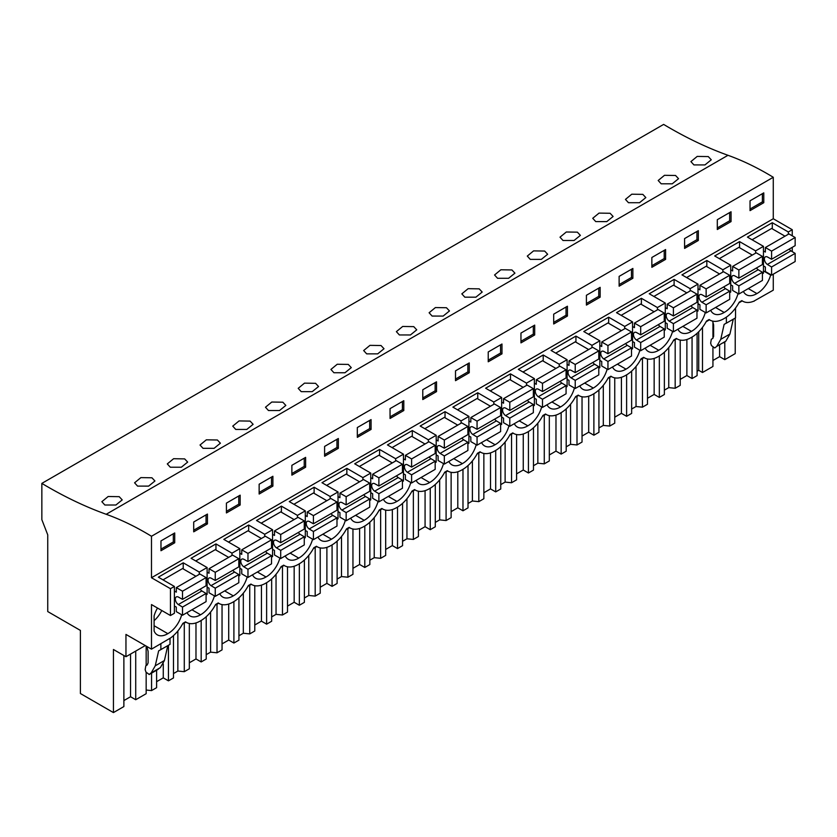 <?xml version="1.0" encoding="UTF-8"?>
<svg xmlns="http://www.w3.org/2000/svg" width="837" height="837" viewBox="0 0 837 837"><rect width="100%" height="100%" fill="white"/><g stroke="black" fill="none" stroke-linecap="round" stroke-linejoin="round"><path stroke-width="1.26" d="M106.194 514.284A444.301 256.52 -120 0 1 41.85 483.388L663.636 124.41A444.301 256.52 -120 0 0 727.981 155.295L106.194 514.284A299.039 172.652 -120 0 1 151.487 536.266L773.273 177.277A299.039 172.652 -120 0 0 727.981 155.295M792.252 235.835L792.252 229.715L773.273 218.75L773.273 177.277M792.252 251.644L792.252 247.333M753.917 301.132L773.273 290.167L773.273 274.17M735.221 318.06L735.221 353.612L724.79 359.638L719.6 356.646L712.936 360.485M41.85 483.388L41.85 519.672L47.74 534.853L47.74 611.565L80.404 630.418L80.404 693.528L113.434 712.59L123.876 706.564L123.876 655.517M135.72 651.081L135.72 699.732L146.161 693.706L146.161 672.603M135.72 699.732L130.541 696.74L123.876 700.579M697.095 371.262L698.717 370.32L702.494 372.507L712.936 366.47L712.936 347.732M692.063 337.06L692.063 378.533L697.095 375.614L697.095 333.304M692.063 378.533L686.874 375.541L680.209 379.381M664.369 390.157L668.753 387.625L675.177 388.274L680.209 385.365L680.209 340.073M659.336 355.955L659.336 397.418L664.369 394.509L664.369 352.199M659.336 397.418L654.147 394.426L647.482 398.276M631.642 409.042L636.026 406.52L642.45 407.169L647.482 404.261L647.482 358.968M626.61 374.85L626.61 416.313L631.642 413.405L631.642 371.094M626.61 416.313L621.42 413.321L614.756 417.171M598.926 427.937L603.299 425.416L609.723 426.064L614.756 423.156L614.756 377.864M593.883 393.735L593.883 435.209L598.926 432.3L598.926 389.99M593.883 435.209L588.693 432.216L582.039 436.067M566.199 446.832L570.572 444.311L576.996 444.96L582.039 442.051L582.039 396.759M561.156 412.631L561.156 454.104L566.199 451.195L566.199 408.885M561.156 454.104L555.977 451.112L549.313 454.962M533.472 465.728L537.846 463.196L544.27 463.855L549.313 460.946L549.313 415.644M528.429 431.526L528.429 472.999L533.472 470.091L533.472 427.78M528.429 472.999L523.251 470.007L516.586 473.857M500.746 484.623L505.119 482.091L511.543 482.75L516.586 479.842L516.586 434.539M495.703 450.421L495.703 491.894L500.746 488.986L500.746 446.665M495.703 491.894L490.524 488.902L483.859 492.752M468.019 503.518L472.392 500.986L478.816 501.645L483.859 498.737L483.859 453.434M462.976 469.316L462.976 510.79L468.019 507.881L468.019 465.56M462.976 510.79L457.797 507.797L451.133 511.648M435.292 522.414L439.666 519.882L446.09 520.541L451.133 517.632L451.133 472.33M430.249 488.212L430.249 529.685L435.292 526.776L435.292 484.456M430.249 529.685L425.07 526.693L418.406 530.532M402.566 541.309L406.949 538.777L413.363 539.436L418.406 536.517L418.406 491.225M397.523 507.107L397.523 548.58L402.566 545.661L402.566 503.351M397.523 548.58L392.344 545.588L385.679 549.428M369.839 560.204L374.223 557.672L380.636 558.321L385.679 555.412L385.679 510.12M364.796 526.002L364.796 567.465L369.839 564.556L369.839 522.246M364.796 567.465L359.617 564.473L352.952 568.323M337.112 579.089L341.496 576.567L347.91 577.216L352.952 574.308L352.952 529.015M332.08 544.897L332.08 586.36L337.112 583.452L337.112 541.141M332.08 586.36L326.89 583.368L320.226 587.218M304.386 597.984L308.769 595.463L315.193 596.111L320.226 593.203L320.226 547.911M299.353 563.782L299.353 605.256L304.386 602.347L304.386 560.037M299.353 605.256L294.164 602.263L287.499 606.114M271.659 616.879L276.043 614.358L282.467 615.007L287.499 612.098L287.499 566.795M266.626 582.678L266.626 624.151L271.659 621.242L271.659 578.932M266.626 624.151L261.437 621.159L254.772 625.009M238.932 635.775L243.316 633.243L249.74 633.902L254.772 630.993L254.772 585.691M233.9 601.573L233.9 643.046L238.932 640.138L238.932 597.827M233.9 643.046L228.71 640.054L222.046 643.904M206.216 654.67L210.589 652.138L217.013 652.797L222.046 649.889L222.046 604.586M201.173 620.468L201.173 661.941L206.216 659.033L206.216 616.712M201.173 661.941L195.984 658.949L189.329 662.799M173.489 673.565L177.862 671.033L184.286 671.692L189.329 668.784L189.329 623.481M168.446 645.296L168.446 680.837L173.489 677.928L173.489 635.607M168.446 680.837L163.267 677.844L156.603 681.684M146.161 690.033L151.56 690.588L156.603 687.679L156.603 670.228M712.936 338.294L712.936 322.308M724.79 341.977L724.79 359.638M702.494 327.361L702.494 372.507M145.261 645.568L125.958 656.721L125.958 634.425L151.487 649.156L151.487 604.565L170.466 615.53L170.466 588.693L151.487 577.739L151.487 536.266M113.434 712.59L113.434 649.491L125.958 656.721M742.231 300.912L738.851 302.868M709.504 319.807L706.125 321.764M676.777 338.703L673.398 340.659M644.051 357.598L640.671 359.554M611.324 376.493L607.944 378.45M578.597 395.388L575.218 397.334M545.881 414.284L542.491 416.23M513.154 433.168L509.764 435.125M480.428 452.064L477.038 454.02M447.701 470.959L444.311 472.915M414.974 489.854L411.584 491.811M382.247 508.75L378.858 510.706M349.521 527.645L346.141 529.601M316.794 546.54L313.415 548.497M284.067 565.435L280.688 567.381M251.341 584.32L247.961 586.277M218.614 603.215L215.235 605.172M185.887 622.111L182.508 624.067M185.458 621.87L186.358 622.383A27.767 16.029 120 0 1 185.521 621.839L182.895 623.345A27.767 16.029 120 0 1 170.654 637.909L151.487 649.156M186.358 622.383A27.767 16.029 120 0 0 200.242 621.012L200.901 620.625A27.767 16.029 120 0 0 215.622 604.45L218.237 602.943A27.767 16.029 120 0 0 219.085 603.487A27.767 16.029 120 0 0 232.968 602.117L233.628 601.74A27.767 16.029 120 0 0 248.348 585.555L250.964 584.048A27.767 16.029 120 0 0 251.811 584.592A27.767 16.029 120 0 0 265.695 583.222L266.354 582.845A27.767 16.029 120 0 0 281.075 566.659L283.691 565.153A27.767 16.029 120 0 0 284.538 565.697A27.767 16.029 120 0 0 298.422 564.326L299.071 563.95A27.767 16.029 120 0 0 313.802 547.764L316.417 546.258A27.767 16.029 120 0 0 317.265 546.802A27.767 16.029 120 0 0 331.149 545.431L331.797 545.054A27.767 16.029 120 0 0 346.528 528.879L349.144 527.362A27.767 16.029 120 0 0 349.992 527.917A27.767 16.029 120 0 0 363.875 526.536L364.524 526.159A27.767 16.029 120 0 0 379.255 509.984L381.871 508.467A27.767 16.029 120 0 0 382.718 509.022A27.767 16.029 120 0 0 396.602 507.64L397.251 507.264A27.767 16.029 120 0 0 411.982 491.089L414.597 489.572A27.767 16.029 120 0 0 415.434 490.126A27.767 16.029 120 0 0 429.329 488.745L429.977 488.369A27.767 16.029 120 0 0 444.709 472.194L447.324 470.676A27.767 16.029 120 0 0 448.161 471.231A27.767 16.029 120 0 0 462.045 469.85L462.704 469.473A27.767 16.029 120 0 0 477.435 453.298L480.051 451.792A27.767 16.029 120 0 0 480.888 452.336A27.767 16.029 120 0 0 494.772 450.965L495.431 450.578A27.767 16.029 120 0 0 510.162 434.403L512.778 432.896A27.767 16.029 120 0 0 513.615 433.44A27.767 16.029 120 0 0 527.498 432.07L528.157 431.693A27.767 16.029 120 0 0 542.878 415.508L545.504 414.001A27.767 16.029 120 0 0 546.341 414.545A27.767 16.029 120 0 0 560.225 413.175L560.884 412.798A27.767 16.029 120 0 0 575.605 396.612L578.231 395.106A27.767 16.029 120 0 0 579.068 395.65A27.767 16.029 120 0 0 592.952 394.279L593.611 393.903A27.767 16.029 120 0 0 608.332 377.717L610.947 376.211A27.767 16.029 120 0 0 611.795 376.755A27.767 16.029 120 0 0 625.678 375.384L626.338 375.007A27.767 16.029 120 0 0 641.058 358.832L643.674 357.315A27.767 16.029 120 0 0 644.521 357.87A27.767 16.029 120 0 0 658.405 356.489L659.064 356.112A27.767 16.029 120 0 0 673.785 339.937L676.401 338.42A27.767 16.029 120 0 0 677.248 338.975A27.767 16.029 120 0 0 691.132 337.593L691.78 337.217A27.767 16.029 120 0 0 706.512 321.042L709.127 319.525A27.767 16.029 120 0 0 709.975 320.079A27.767 16.029 120 0 0 723.859 318.698L724.507 318.322A27.767 16.029 120 0 0 739.238 302.147L741.854 300.629A27.767 16.029 120 0 0 742.701 301.184A27.767 16.029 120 0 0 754.106 301.058L754.106 301.236M743.392 291.422A20.36 11.76 120 0 0 746.405 294.77A20.36 11.76 120 0 0 756.91 293.567A20.36 11.76 120 0 0 770.657 275.049L763.459 270.885M612.485 366.993A20.36 11.76 120 0 0 615.498 370.352A20.36 11.76 120 0 0 626.003 369.148A20.36 11.76 120 0 0 639.855 350.243M645.212 348.098A20.36 11.76 120 0 0 648.225 351.456A20.36 11.76 120 0 0 658.729 350.253A20.36 11.76 120 0 0 672.582 331.347M677.939 329.213A20.36 11.76 120 0 0 680.952 332.561A20.36 11.76 120 0 0 691.456 331.358A20.36 11.76 120 0 0 705.309 312.452M710.665 310.318A20.36 11.76 120 0 0 713.679 313.666A20.36 11.76 120 0 0 724.183 312.463A20.36 11.76 120 0 0 738.035 293.557M481.589 442.574A20.36 11.76 120 0 0 484.592 445.922A20.36 11.76 120 0 0 495.106 444.719A20.36 11.76 120 0 0 508.948 425.813M547.042 404.784A20.36 11.76 120 0 0 550.045 408.132A20.36 11.76 120 0 0 560.549 406.928A20.36 11.76 120 0 0 574.402 388.023M579.759 385.888A20.36 11.76 120 0 0 582.772 389.236A20.36 11.76 120 0 0 593.276 388.044A20.36 11.76 120 0 0 607.128 369.138M219.775 593.726A20.36 11.76 120 0 0 222.788 597.074A20.36 11.76 120 0 0 233.293 595.871A20.36 11.76 120 0 0 247.145 576.965M448.862 461.469A20.36 11.76 120 0 0 451.865 464.817A20.36 11.76 120 0 0 462.38 463.614A20.36 11.76 120 0 0 476.222 444.709M252.502 574.831A20.36 11.76 120 0 0 255.515 578.179A20.36 11.76 120 0 0 266.02 576.975A20.36 11.76 120 0 0 279.872 558.07M350.682 518.145A20.36 11.76 120 0 0 353.695 521.503A20.36 11.76 120 0 0 364.2 520.3A20.36 11.76 120 0 0 378.052 501.394M383.409 499.25A20.36 11.76 120 0 0 386.412 502.608A20.36 11.76 120 0 0 396.926 501.405A20.36 11.76 120 0 0 410.779 482.499M416.135 480.365A20.36 11.76 120 0 0 419.138 483.713A20.36 11.76 120 0 0 429.653 482.51A20.36 11.76 120 0 0 443.505 463.604M285.229 555.935A20.36 11.76 120 0 0 288.242 559.283A20.36 11.76 120 0 0 298.746 558.091A20.36 11.76 120 0 0 312.599 539.185M317.955 537.04A20.36 11.76 120 0 0 320.969 540.399A20.36 11.76 120 0 0 331.473 539.195A20.36 11.76 120 0 0 345.325 520.29M514.316 423.679A20.36 11.76 120 0 0 517.318 427.027A20.36 11.76 120 0 0 527.833 425.824A20.36 11.76 120 0 0 541.675 406.918M187.049 612.621A20.36 11.76 120 0 0 190.062 615.969A20.36 11.76 120 0 0 200.566 614.766A20.36 11.76 120 0 0 214.418 595.86M157.502 608.049A20.36 11.76 120 0 0 154.102 615.917L154.102 631.014A20.36 11.76 120 0 0 157.335 634.864A20.36 11.76 120 0 0 167.839 633.661A20.36 11.76 120 0 0 181.692 614.756M170.466 588.693L174.389 586.434L174.389 613.259L170.466 615.53M755.602 253.161L755.602 250.87L763.459 246.34L763.459 273.165L762.423 273.762M722.875 272.056L722.875 269.765L730.732 265.235L730.732 292.061L729.697 292.657M690.148 290.941L690.148 288.66L698.006 284.13L698.006 310.956L696.97 311.552M657.422 309.836L657.422 307.556L665.279 303.015L665.279 329.851L664.243 330.448M624.695 328.732L624.695 326.451L632.552 321.91L632.552 348.747L631.516 349.343M591.968 347.627L591.968 345.346L599.826 340.805L599.826 367.642L598.79 368.228M559.242 366.522L559.242 364.231L567.099 359.701L567.099 386.527L566.074 387.123M526.515 385.418L526.515 383.126L534.372 378.596L534.372 405.422L533.347 406.018M493.799 404.313L493.799 402.022L501.645 397.491L501.645 424.317L500.62 424.914M461.072 423.208L461.072 420.917L468.919 416.387L468.919 443.212L467.893 443.809M428.345 442.103L428.345 439.812L436.192 435.282L436.192 462.108L435.167 462.704M395.619 460.988L395.619 458.707L403.465 454.167L403.465 481.003L402.44 481.599M362.892 479.883L362.892 477.603L370.749 473.062L370.749 499.898L369.713 500.495M330.165 498.779L330.165 496.498L338.022 491.957L338.022 518.794L336.987 519.39M297.438 517.674L297.438 515.393L305.296 510.852L305.296 537.689L304.26 538.275M264.712 536.569L264.712 534.278L272.569 529.748L272.569 556.574L271.533 557.17M231.985 555.465L231.985 553.173L239.842 548.643L239.842 575.469L238.807 576.065M199.258 574.36L199.258 572.069L207.116 567.538L207.116 594.364L206.08 594.961M792.252 229.715L788.328 231.975L772.289 222.715L747.42 237.08L763.459 246.34M788.328 234.266L788.328 231.975M773.273 218.75L151.487 577.739M174.389 586.434L158.35 577.174L183.23 562.809L199.258 572.069M207.116 567.538L191.077 558.279L215.956 543.914L231.985 553.173M239.842 548.643L223.803 539.384L248.673 525.029L264.712 534.278M272.569 529.748L256.53 520.488L281.399 506.134L297.438 515.393M305.296 510.852L289.257 501.593L314.126 487.239L330.165 496.498M338.022 491.957L321.983 482.698L346.853 468.343L362.892 477.603M370.749 473.062L354.71 463.803L379.579 449.448L395.619 458.707M403.465 454.167L387.437 444.918L412.306 430.553L428.345 439.812M436.192 435.282L420.164 426.023L445.033 411.658L461.072 420.917M468.919 416.387L452.89 407.127L477.76 392.762L493.799 402.022M501.645 397.491L485.617 388.232L510.486 373.867L526.515 383.126M534.372 378.596L518.333 369.337L543.213 354.982L559.242 364.231M567.099 359.701L551.06 350.441L575.94 336.087L591.968 345.346M599.826 340.805L583.787 331.546L608.666 317.192L624.695 326.451M632.552 321.91L616.513 312.651L641.383 298.296L657.422 307.556M665.279 303.015L649.24 293.766L674.109 279.401L690.148 288.66M698.006 284.13L681.967 274.871L706.836 260.506L722.875 269.765M730.732 265.235L714.693 255.976L739.563 241.611L755.602 250.87M750.036 200.807L750.036 210.631L763.783 202.69L763.783 192.866L750.036 200.807M403.8 410.528L403.8 400.703L390.052 408.634L390.052 418.458L403.8 410.528L402.409 409.722L402.409 401.509M371.073 429.423L371.073 419.599L357.326 427.529L357.326 437.353L371.073 429.423L369.682 428.617L369.682 420.394M455.506 370.843L455.506 380.678L469.254 372.737L469.254 362.913L455.506 370.843M422.779 389.739L422.779 399.563L436.527 391.632L436.527 381.808L422.779 389.739M272.893 486.098L272.893 476.274L259.146 484.215L259.146 494.039L272.893 486.098L271.502 485.303L271.502 477.08M226.419 503.11L226.419 512.935L240.167 504.993L240.167 495.169L226.419 503.11M338.347 448.318L338.347 438.494L324.599 446.424L324.599 456.249L338.347 448.318L336.955 447.513L336.955 439.289M291.872 465.32L291.872 475.144L305.62 467.213L305.62 457.379L291.872 465.32M665.603 259.376L665.603 249.552L651.856 257.482L651.856 267.306L665.603 259.376L664.212 258.57L664.212 250.357M619.129 276.377L619.129 286.202L632.877 278.271L632.877 268.447L619.129 276.377M731.057 221.585L731.057 211.761L717.309 219.692L717.309 229.516L731.057 221.585L729.665 220.78L729.665 212.567M698.33 240.481L698.33 230.656L684.582 238.587L684.582 248.411L698.33 240.481L696.939 239.675L696.939 231.462M520.959 333.063L520.959 342.888L534.697 334.946L534.697 325.122L520.959 333.063M501.98 353.842L501.98 344.017L488.233 351.958L488.233 361.783L501.98 353.842L500.578 353.036L500.578 344.823M586.413 295.273L586.413 305.097L600.15 297.166L600.15 287.332L586.413 295.273M567.423 316.051L567.423 306.227L553.686 314.168L553.686 323.992L567.423 316.051L566.032 315.256L566.032 307.033M207.44 523.889L207.44 514.064L193.703 522.006L193.703 531.83L207.44 523.889L206.048 523.083L206.048 514.87M174.713 542.784L174.713 532.96L160.976 540.89L160.976 550.725L174.713 542.784L173.322 541.978L173.322 533.765M693.915 164.91L704.963 164.92L711.272 159.794L708.28 156.582L697.211 156.414L690.912 161.604L693.915 164.91M399.385 334.957L396.382 331.651L402.681 326.461L413.74 326.629L416.742 329.841L410.433 334.967L399.385 334.957M366.658 353.852L377.707 353.863L384.016 348.736L381.013 345.524L369.954 345.357L363.656 350.546L366.658 353.852M170.298 467.224L181.357 467.224L187.666 462.097L184.663 458.896L173.604 458.718L167.295 463.907L170.298 467.224M203.025 448.329L214.084 448.329L220.393 443.202L217.39 440L206.331 439.823L200.022 445.022L203.025 448.329M235.752 429.433L246.81 429.433L253.119 424.307L250.117 421.105L239.058 420.927L232.749 426.127L235.752 429.433M301.205 391.643L312.253 391.643L318.562 386.527L315.57 383.315L304.501 383.147L298.202 388.337L301.205 391.643M530.281 259.386L527.289 256.08L533.587 250.88L544.646 251.058L547.649 254.26L541.34 259.386L530.281 259.386M595.735 221.596L606.794 221.606L613.102 216.48L610.1 213.268L599.041 213.1L592.732 218.29L595.735 221.596M563.008 240.491L574.067 240.491L580.376 235.375L577.373 232.163L566.314 231.995L560.005 237.185L563.008 240.491M661.188 183.805L658.185 180.499L664.494 175.31L675.553 175.477L678.545 178.689L672.237 183.816L661.188 183.805M628.461 202.7L639.52 202.711L645.829 197.584L642.826 194.372L631.768 194.205L625.459 199.394L628.461 202.7M432.112 316.062L443.16 316.072L449.469 310.945L446.466 307.734L435.407 307.566L429.109 312.756L432.112 316.062M464.828 297.177L475.887 297.177L482.196 292.05L479.193 288.849L468.134 288.671L461.836 293.86L464.828 297.177M497.555 278.282L508.614 278.282L514.922 273.155L511.92 269.953L500.861 269.776L494.562 274.975L497.555 278.282M333.932 372.747L344.98 372.758L351.289 367.631L348.286 364.419L337.227 364.252L330.929 369.441L333.932 372.747M137.571 486.109L148.63 486.119L154.939 480.993L151.936 477.781L140.878 477.613L134.579 482.803L137.571 486.109M268.478 410.538L279.527 410.538L285.835 405.422L282.843 402.21L271.784 402.032L265.475 407.232L268.478 410.538M104.845 505.004L101.852 501.698L108.151 496.508L119.21 496.676L122.212 499.888L115.904 505.014L104.845 505.004M719.6 345.179L719.6 356.646M726.37 317.15L726.37 323.176L735.535 317.882L735.535 308.047M724.131 324.39L726.307 323.134L724.131 324.39L720.762 339.32L729.927 334.036L733.275 319.19M729.927 334.036L725.836 341.14L723.66 342.825M720.762 339.32L716.671 346.434L714.735 347.983L711.45 345.587L710.655 343.17L711.314 339.278L712.664 338.493L713.626 336.38L713.626 324.892L712.622 321.105M756.91 293.567L748.288 288.587M772.289 228.836L772.289 222.715M763.783 202.69L762.392 201.884L762.392 193.671M762.392 201.884L750.036 209.02M698.717 331.755L698.717 370.32M146.161 646.091L146.161 665.561M130.541 654.074L130.541 696.74M146.81 646.467L148.118 651.374L148.118 662.862L147.166 664.986L145.805 665.771L145.157 669.663L145.952 672.08L149.227 674.465L151.162 672.927L155.253 665.813L158.632 650.883L160.798 649.627L158.632 650.883M158.162 669.318L149.122 674.549L160.327 667.633L164.418 660.519L167.777 645.683M170.026 638.453L170.026 644.375L160.798 649.627M160.871 649.669L160.871 643.737M167.839 633.661L154.102 625.731M161.761 610.508A20.36 11.76 -60 0 1 154.102 620.667M183.23 568.93L183.23 562.809M173.322 541.978L160.976 549.114M724.183 312.463L715.562 307.482M739.563 247.731L739.563 241.611M668.753 347.564L668.753 387.625M675.177 339.634L675.177 388.274M729.665 220.78L717.309 227.915M686.874 339.519L686.874 375.541M691.456 331.358L682.835 326.378M706.836 266.626L706.836 260.506M636.026 366.46L636.026 406.52M642.45 358.529L642.45 407.169M696.939 239.675L684.582 246.81M654.147 358.403L654.147 394.426M658.729 350.253L650.108 345.273M674.109 285.522L674.109 279.401M603.299 385.355L603.299 425.416M609.723 377.414L609.723 426.064M664.212 258.57L651.856 265.706M621.42 377.299L621.42 413.321M626.003 369.148L617.382 364.168M641.383 304.417L641.383 298.296M570.572 404.24L570.572 444.311M576.996 396.309L576.996 444.96M632.877 278.271L631.485 277.465L631.485 269.242M631.485 277.465L619.129 284.59M588.693 396.194L588.693 432.216M593.276 388.044L584.665 383.064M608.666 323.312L608.666 317.192M537.846 423.135L537.846 463.196M544.27 415.204L544.27 463.855M600.15 297.166L598.758 296.361L598.758 288.137M598.758 296.361L586.413 303.486M555.977 415.089L555.977 451.112M560.549 406.928L551.939 401.959M575.94 342.207L575.94 336.087M505.119 442.03L505.119 482.091M511.543 434.1L511.543 482.75M566.032 315.256L553.686 322.381M523.251 433.984L523.251 470.007M527.833 425.824L519.212 420.854M543.213 361.103L543.213 354.982M472.392 460.925L472.392 500.986M478.816 452.995L478.816 501.645M534.697 334.946L533.305 334.141L533.305 325.928M533.305 334.141L520.959 341.276M490.524 452.88L490.524 488.902M495.106 444.719L486.485 439.749M510.486 379.998L510.486 373.867M439.666 479.821L439.666 519.882M446.09 471.89L446.09 520.541M500.578 353.036L488.233 360.172M457.797 471.775L457.797 507.797M462.38 463.614L453.759 458.634M477.76 398.883L477.76 392.762M406.949 498.716L406.949 538.777M413.363 490.785L413.363 539.436M469.254 372.737L467.862 371.931L467.862 363.718M467.862 371.931L455.506 379.067M425.07 490.67L425.07 526.693M429.653 482.51L421.032 477.529M445.033 417.778L445.033 411.658M374.223 517.611L374.223 557.672M380.636 509.681L380.636 558.321M436.527 391.632L435.135 390.827L435.135 382.614M435.135 390.827L422.779 397.962M392.344 509.566L392.344 545.588M396.926 501.405L388.305 496.425M412.306 436.673L412.306 430.553M341.496 536.507L341.496 576.567M347.91 528.576L347.91 577.216M402.409 409.722L390.052 416.857M359.617 528.45L359.617 564.473M364.2 520.3L355.579 515.32M379.579 455.569L379.579 449.448M308.769 555.402L308.769 595.463M315.193 547.461L315.193 596.111M369.682 428.617L357.326 435.753M326.89 547.346L326.89 583.368M331.473 539.195L322.852 534.215M346.853 474.464L346.853 468.343M276.043 574.287L276.043 614.358M282.467 566.356L282.467 615.007M336.955 447.513L324.599 454.637M294.164 566.241L294.164 602.263M298.746 558.091L290.125 553.111M314.126 493.359L314.126 487.239M243.316 593.182L243.316 633.243M249.74 585.251L249.74 633.902M305.62 467.213L304.229 466.408L304.229 458.184M304.229 466.408L291.872 473.533M261.437 585.136L261.437 621.159M266.02 576.975L257.398 572.006M281.399 512.254L281.399 506.134M210.589 612.077L210.589 652.138M217.013 604.147L217.013 652.797M271.502 485.303L259.146 492.428M228.71 604.032L228.71 640.054M233.293 595.871L224.672 590.901M248.673 531.15L248.673 525.029M177.862 630.972L177.862 671.033M184.286 623.042L184.286 671.692M240.167 504.993L238.775 504.188L238.775 495.975M238.775 504.188L226.419 511.323M195.984 622.927L195.984 658.949M200.566 614.766L191.955 609.796M215.956 550.045L215.956 543.914M151.56 673.136L151.56 690.588M206.048 523.083L193.703 530.219M163.267 663.877L163.267 677.844M789.218 249.081A4.624 2.668 -120 0 0 790.934 250.849L795.15 253.381L771.588 266.982L771.588 275.143L765.374 271.554L765.374 267.013L763.459 265.915M771.588 275.143L795.15 261.542L795.15 253.381M785.001 236.18L771.641 228.459L752.065 239.759M790.934 250.849L767.372 264.461A4.624 2.668 -120 0 1 764.589 260.37A4.624 2.668 -120 0 1 765.342 256.854A4.624 2.668 -120 0 1 767.372 256.928L771.588 259.261L795.15 245.659L795.15 237.509L788.935 233.91L765.374 247.522L765.374 252.052L763.459 250.943M771.588 259.261L771.588 251.11L765.374 247.522M767.372 264.461L771.588 266.982M795.15 237.509L771.588 251.11M756.491 267.976A4.624 2.668 -120 0 0 758.207 269.744L762.423 272.276L738.862 285.877L738.862 294.038L732.647 290.449L732.647 285.909L730.732 284.81M738.862 294.038L762.423 280.437L762.423 272.276M752.275 255.076L738.914 247.354L719.339 258.654M758.207 269.744L734.645 283.356A4.624 2.668 -120 0 1 731.862 279.265A4.624 2.668 -120 0 1 732.616 275.739A4.624 2.668 -120 0 1 734.645 275.823L738.862 278.156L762.423 264.555L762.423 256.394L756.209 252.805L732.647 266.417L732.647 270.947L730.732 269.838M738.862 278.156L738.862 270.006L732.647 266.417M734.645 283.356L738.862 285.877M762.423 256.394L738.862 270.006M723.764 286.871A4.624 2.668 -120 0 0 725.491 288.639L729.697 291.171L706.135 304.773L706.135 312.933L699.92 309.345L699.92 304.804L698.006 303.695M706.135 312.933L729.697 299.322L729.697 291.171M719.558 273.971L706.187 266.25L686.612 277.549M725.491 288.639L701.919 302.241A4.624 2.668 -120 0 1 699.136 298.16A4.624 2.668 -120 0 1 699.899 294.634A4.624 2.668 -120 0 1 701.919 294.718L706.135 297.051L729.697 283.45L729.697 275.289L723.482 271.701L699.92 285.302L699.92 289.843L698.006 288.734M706.135 297.051L706.135 288.901L699.92 285.302M701.919 302.241L706.135 304.773M729.697 275.289L706.135 288.901M691.038 305.767A4.624 2.668 -120 0 0 692.764 307.535L696.97 310.067L673.408 323.668L673.408 331.829L667.194 328.23L667.194 323.699L665.279 322.59M673.408 331.829L696.97 318.217L696.97 310.067M686.832 292.866L673.461 285.145L653.885 296.444M692.764 307.535L669.202 321.136A4.624 2.668 -120 0 1 666.409 317.056A4.624 2.668 -120 0 1 667.173 313.53A4.624 2.668 -120 0 1 669.202 313.613L673.408 315.947L696.97 302.345L696.97 294.185L690.755 290.596L667.194 304.197L667.194 308.738L665.279 307.629M673.408 315.947L673.408 307.786L667.194 304.197M669.202 321.136L673.408 323.668M696.97 294.185L673.408 307.786M658.321 324.662A4.624 2.668 -120 0 0 660.037 326.43L664.243 328.951L640.682 342.563L640.682 350.713L634.467 347.125L634.467 342.595L632.552 341.486M640.682 350.713L664.243 337.112L664.243 328.951M654.105 311.762L640.734 304.04L621.159 315.34M660.037 326.43L636.476 340.031A4.624 2.668 -120 0 1 633.682 335.951A4.624 2.668 -120 0 1 634.446 332.425A4.624 2.668 -120 0 1 636.476 332.509L640.682 334.842L664.243 321.241L664.243 313.08L658.028 309.491L634.467 323.092L634.467 327.633L632.552 326.524M640.682 334.842L640.682 326.681L634.467 323.092M636.476 340.031L640.682 342.563M664.243 313.08L640.682 326.681M625.595 343.557A4.624 2.668 -120 0 0 627.311 345.325L631.516 347.847L607.955 361.458L607.955 369.609L601.74 366.02L601.74 361.49L599.826 360.381M607.955 369.609L631.516 356.007L631.516 347.847M621.378 330.657L608.007 322.936L588.432 334.235M627.311 345.325L603.749 358.927A4.624 2.668 -120 0 1 600.956 354.846A4.624 2.668 -120 0 1 601.719 351.32A4.624 2.668 -120 0 1 603.749 351.394L607.955 353.737L631.516 340.136L631.516 331.975L625.302 328.386L601.74 341.988L601.74 346.518L599.826 345.419M607.955 353.737L607.955 345.576L601.74 341.988M603.749 358.927L607.955 361.458M631.516 331.975L607.955 345.576M592.868 362.452A4.624 2.668 -120 0 0 594.584 364.221L598.79 366.742L575.228 380.354L575.228 388.504L569.014 384.915L569.014 380.385L567.099 379.276M575.228 388.504L598.79 374.903L598.79 366.742M588.652 349.542L575.281 341.831L555.716 353.13M594.584 364.221L571.022 377.822A4.624 2.668 -120 0 1 568.229 373.741A4.624 2.668 -120 0 1 568.993 370.216A4.624 2.668 -120 0 1 571.022 370.289L575.228 372.632L598.79 359.021L598.79 350.87L592.575 347.282L569.014 360.883L569.014 365.413L567.099 364.315M575.228 372.632L575.228 364.472L569.014 360.883M571.022 377.822L575.228 380.354M598.79 350.87L575.228 364.472M560.141 381.348A4.624 2.668 -120 0 0 561.857 383.116L566.074 385.637L542.502 399.239L542.502 407.399L536.287 403.811L536.287 399.28L534.372 398.171M542.502 407.399L566.074 393.798L566.074 385.637M555.925 368.437L542.554 360.726L522.989 372.015M561.857 383.116L538.296 396.717A4.624 2.668 -120 0 1 535.502 392.637A4.624 2.668 -120 0 1 536.266 389.111A4.624 2.668 -120 0 1 538.296 389.184L542.502 391.528L566.074 377.916L566.074 369.766L559.848 366.177L536.287 379.778L536.287 384.309L534.372 383.21M542.502 391.528L542.502 383.367L536.287 379.778M538.296 396.717L542.502 399.239M566.074 369.766L542.502 383.367M527.415 400.243A4.624 2.668 -120 0 0 529.13 402.011L533.347 404.533L509.785 418.134L509.785 426.295L503.56 422.706L503.56 418.165L501.645 417.067M509.785 426.295L533.347 412.693L533.347 404.533M523.198 387.332L509.827 379.611L490.262 390.91M529.13 402.011L505.569 415.612A4.624 2.668 -120 0 1 502.775 411.532A4.624 2.668 -120 0 1 503.539 408.006A4.624 2.668 -120 0 1 505.569 408.079L509.785 410.423L533.347 396.811L533.347 388.661L527.122 385.062L503.56 398.674L503.56 403.204L501.645 402.095M509.785 410.423L509.785 402.262L503.56 398.674M505.569 415.612L509.785 418.134M533.347 388.661L509.785 402.262M494.688 419.128A4.624 2.668 -120 0 0 496.404 420.896L500.62 423.428L477.059 437.029L477.059 445.19L470.833 441.601L470.833 437.06L468.919 435.962M477.059 445.19L500.62 431.589L500.62 423.428M490.472 406.227L477.1 398.506L457.536 409.806M496.404 420.896L472.842 434.508A4.624 2.668 -120 0 1 470.049 430.417A4.624 2.668 -120 0 1 470.812 426.891A4.624 2.668 -120 0 1 472.842 426.975L477.059 429.308L500.62 415.707L500.62 407.546L494.395 403.957L470.833 417.569L470.833 422.099L468.919 420.99M477.059 429.308L477.059 421.157L470.833 417.569M472.842 434.508L477.059 437.029M500.62 407.546L477.059 421.157M461.961 438.023A4.624 2.668 -120 0 0 463.677 439.791L467.893 442.323L444.332 455.924L444.332 464.085L438.107 460.496L438.107 455.956L436.192 454.857M444.332 464.085L467.893 450.473L467.893 442.323M457.745 425.123L444.374 417.401L424.809 428.701M463.677 439.791L440.116 453.403A4.624 2.668 -120 0 1 437.322 449.312A4.624 2.668 -120 0 1 438.086 445.786A4.624 2.668 -120 0 1 440.116 445.87L444.332 448.203L467.893 434.602L467.893 426.441L461.679 422.852L438.107 436.454L438.107 440.994L436.192 439.885M444.332 448.203L444.332 440.053L438.107 436.454M440.116 453.403L444.332 455.924M467.893 426.441L444.332 440.053M429.235 456.918A4.624 2.668 -120 0 0 430.95 458.686L435.167 461.218L411.605 474.82L411.605 482.98L405.39 479.381L405.39 474.851L403.465 473.742M411.605 482.98L435.167 469.369L435.167 461.218M425.018 444.018L411.647 436.297L392.082 447.596M430.95 458.686L407.389 472.288A4.624 2.668 -120 0 1 404.606 468.207A4.624 2.668 -120 0 1 405.359 464.681A4.624 2.668 -120 0 1 407.389 464.765L411.605 467.098L435.167 453.497L435.167 445.336L428.952 441.748L405.39 455.349L405.39 459.89L403.465 458.781M411.605 467.098L411.605 458.938L405.39 455.349M407.389 472.288L411.605 474.82M435.167 445.336L411.605 458.938M396.508 475.814A4.624 2.668 -120 0 0 398.224 477.582L402.44 480.114L378.879 493.715L378.879 501.876L372.664 498.277L372.664 493.746L370.749 492.637M378.879 501.876L402.44 488.264L402.44 480.114M392.291 462.913L378.931 455.192L359.355 466.491M398.224 477.582L374.662 491.183A4.624 2.668 -120 0 1 371.879 487.103A4.624 2.668 -120 0 1 372.632 483.577A4.624 2.668 -120 0 1 374.662 483.66L378.879 485.994L402.44 472.392L402.44 464.232L396.225 460.643L372.664 474.244L372.664 478.785L370.749 477.676M378.879 485.994L378.879 477.833L372.664 474.244M374.662 491.183L378.879 493.715M402.44 464.232L378.879 477.833M363.781 494.709A4.624 2.668 -120 0 0 365.497 496.477L369.713 498.998L346.152 512.61L346.152 520.76L339.937 517.172L339.937 512.642L338.022 511.533M346.152 520.76L369.713 507.159L369.713 498.998M359.565 481.809L346.204 474.087L326.629 485.387M365.497 496.477L341.935 510.078A4.624 2.668 -120 0 1 339.152 505.998A4.624 2.668 -120 0 1 339.906 502.472A4.624 2.668 -120 0 1 341.935 502.556L346.152 504.889L369.713 491.288L369.713 483.127L363.499 479.538L339.937 493.139L339.937 497.68L338.022 496.571M346.152 504.889L346.152 496.728L339.937 493.139M341.935 510.078L346.152 512.61M369.713 483.127L346.152 496.728M331.054 513.604A4.624 2.668 -120 0 0 332.781 515.372L336.987 517.894L313.425 531.505L313.425 539.656L307.21 536.067L307.21 531.537L305.296 530.428M313.425 539.656L336.987 526.054L336.987 517.894M326.838 500.704L313.477 492.983L293.902 504.282M332.781 515.372L309.209 528.974A4.624 2.668 -120 0 1 306.426 524.893A4.624 2.668 -120 0 1 307.189 521.367A4.624 2.668 -120 0 1 309.209 521.441L313.425 523.784L336.987 510.183L336.987 502.022L330.772 498.433L307.21 512.035L307.21 516.565L305.296 515.466M313.425 523.784L313.425 515.623L307.21 512.035M309.209 528.974L313.425 531.505M336.987 502.022L313.425 515.623M298.328 532.499A4.624 2.668 -120 0 0 300.054 534.268L304.26 536.789L280.698 550.39L280.698 558.551L274.484 554.962L274.484 550.432L272.569 549.323M280.698 558.551L304.26 544.95L304.26 536.789M294.122 519.589L280.751 511.878L261.175 523.177M300.054 534.268L276.492 547.869A4.624 2.668 -120 0 1 273.699 543.788A4.624 2.668 -120 0 1 274.463 540.263A4.624 2.668 -120 0 1 276.492 540.336L280.698 542.679L304.26 529.068L304.26 520.917L298.045 517.329L274.484 530.93L274.484 535.46L272.569 534.362M280.698 542.679L280.698 534.519L274.484 530.93M276.492 547.869L280.698 550.39M304.26 520.917L280.698 534.519M265.611 551.395A4.624 2.668 -120 0 0 267.327 553.163L271.533 555.684L247.972 569.286L247.972 577.446L241.757 573.858L241.757 569.327L239.842 568.218M247.972 577.446L271.533 563.845L271.533 555.684M261.395 538.484L248.024 530.773L228.449 542.062M267.327 553.163L243.766 566.764A4.624 2.668 -120 0 1 240.972 562.684A4.624 2.668 -120 0 1 241.736 559.158A4.624 2.668 -120 0 1 243.766 559.231L247.972 561.575L271.533 547.963L271.533 539.813L265.319 536.224L241.757 549.825L241.757 554.356L239.842 553.257M247.972 561.575L247.972 553.414L241.757 549.825M243.766 566.764L247.972 569.286M271.533 539.813L247.972 553.414M232.885 570.29A4.624 2.668 -120 0 0 234.601 572.048L238.807 574.58L215.245 588.181L215.245 596.342L209.03 592.753L209.03 588.212L207.116 587.114M215.245 596.342L238.807 582.74L238.807 574.58M228.668 557.379L215.297 549.658L195.722 560.957M234.601 572.048L211.039 585.659A4.624 2.668 -120 0 1 208.246 581.569A4.624 2.668 -120 0 1 209.009 578.053A4.624 2.668 -120 0 1 211.039 578.126L215.245 580.459L238.807 566.858L238.807 558.708L232.592 555.109L209.03 568.721L209.03 573.251L207.116 572.142M215.245 580.459L215.245 572.309L209.03 568.721M211.039 585.659L215.245 588.181M238.807 558.708L215.245 572.309M200.158 589.175A4.624 2.668 -120 0 0 201.874 590.943L206.08 593.475L182.518 607.076L182.518 615.237L176.304 611.648L176.304 607.107L174.389 606.009M182.518 615.237L206.08 601.636L206.08 593.475M195.942 576.274L182.571 568.553L163.006 579.853M201.874 590.943L178.312 604.555A4.624 2.668 -120 0 1 175.519 600.464A4.624 2.668 -120 0 1 176.283 596.938A4.624 2.668 -120 0 1 178.312 597.022L182.518 599.355L206.08 585.754L206.08 577.593L199.865 574.004L176.304 587.616L176.304 592.146L174.389 591.037M182.518 599.355L182.518 591.204L176.304 587.616M178.312 604.555L182.518 607.076M206.08 577.593L182.518 591.204M716.671 346.434L725.836 341.14M160.327 667.633L151.162 672.927M164.418 660.519L155.253 665.813M741.802 300.661L742.701 301.184M709.075 319.556L709.975 320.079M676.348 338.451L677.248 338.975M643.622 357.347L644.521 357.87M610.895 376.242L611.795 376.755M578.168 395.137L579.068 395.65M545.442 414.033L546.341 414.545M512.725 432.928L513.615 433.44M479.999 451.823L480.888 452.336M447.272 470.708L448.161 471.231M414.545 489.603L415.434 490.126M381.818 508.498L382.718 509.022M349.092 527.394L349.992 527.917M316.365 546.289L317.265 546.802M283.638 565.184L284.538 565.697M250.912 584.08L251.811 584.592M218.185 602.975L219.085 603.487"/></g></svg>
